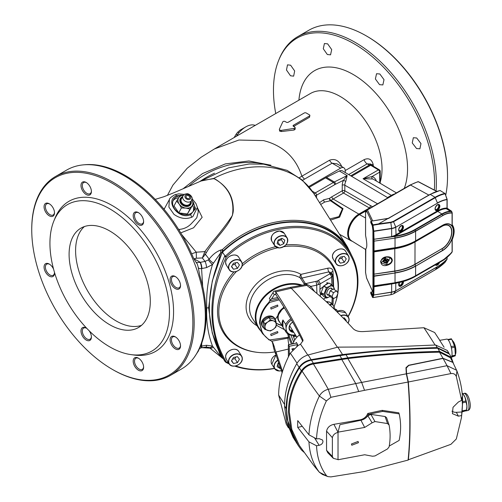 <?xml version="1.0" encoding="UTF-8"?>
<svg xmlns="http://www.w3.org/2000/svg" width="502" height="502" viewBox="0 0 502 502"><rect width="100%" height="100%" fill="white"/><g stroke="black" fill="none" stroke-linecap="round" stroke-linejoin="round"><path stroke-width="0.75" d="M445.694 195.322A114.845 66.308 -120 0 0 447.533 176.56L447.533 175.813A113.929 65.775 -120 0 0 366.975 36.282L366.322 35.906A114.845 66.308 -120 0 0 308.899 30.214L297.724 36.665A114.845 66.308 -120 0 0 279.288 58.866L278.767 60.14A113.929 65.775 60 0 1 354.023 43.756A113.929 65.775 60 0 1 434.356 190.063M416.679 137.981L413.341 137.73L412.255 142.945L416.56 148.554L419.898 148.799L420.971 143.591L416.679 137.981M379.845 73.989L376.544 73.719L375.383 78.971L379.55 84.662L382.857 84.926L384.011 79.674L379.845 73.989M290.633 65.21L287.502 64.846L286.479 70.016L290.514 75.783L293.639 76.153L294.661 70.97L290.633 65.21M327.637 43.85L324.417 43.53L323.288 48.763L327.342 54.517L330.554 54.837L331.69 49.591L327.637 43.85M447.533 176.56A114.845 66.308 -120 0 0 366.322 35.906L366.975 36.282M436.056 190.955A114.845 66.308 -120 0 0 355.146 42.356A114.845 66.308 -120 0 0 297.724 36.665M275.742 113.546A113.929 65.775 60 0 1 278.767 60.14M299.349 177.689L301.884 176.189C295.716 157.421 282.952 145.561 263.588 140.604L238.914 140.02L214.41 148.95L201.114 157.245L187.152 168.295L172.914 185.119L167.373 195.441M295.12 127.596L295.22 129.139L294.122 130.024L281.421 131.537L279.696 131.116L279.344 129.372A1.381 0.797 0 0 0 279.746 129.962L280.072 130.15A1.381 0.797 0 0 0 281.402 130.357L294.097 128.393A1.381 0.797 0 0 0 295.12 127.596A1.381 0.797 0 0 0 294.718 127.062L293.482 126.347A1.381 0.797 180 0 1 293.08 125.814A1.381 0.797 180 0 1 293.482 125.224L309.47 115.987A1.381 0.797 0 0 0 309.872 115.397A1.381 0.797 0 0 0 309.47 114.864L306.22 112.988A1.381 0.797 0 0 0 304.275 112.988L288.28 122.218A1.381 0.797 180 0 1 286.335 122.218L285.098 121.509A1.381 0.797 0 0 0 282.795 121.86L279.388 129.19A1.381 0.797 0 0 0 279.344 129.372M309.872 115.397L309.527 117.242L293.62 126.429M308.717 186.568L340.657 168.126A6.432 3.715 -60 0 1 343.87 167.806L336.967 163.821L332.129 163.2L304.476 179.164L301.884 176.189L329.538 160.226C334.715 158.368 338.718 160.32 341.555 166.087L341.743 166.576M345.2 170.573L364.126 159.642C368.65 157.691 371.643 159.222 373.111 164.236A59.261 34.218 60 0 1 373.388 166.256M255.211 125.4A20.67 11.935 120 0 0 245.804 126.868A20.67 11.935 120 0 0 236.392 136.262M372.22 164.92A4.593 2.108 171.4 0 1 373.111 164.236M350.741 175.807L369.303 165.089A5.516 3.181 -60 0 1 372.064 164.813A5.516 3.181 -60 0 1 372.999 166.024M372.064 164.813L370.645 163.997L367.175 163.859L369.303 165.089M343.87 167.806A6.432 3.715 -60 0 1 345.194 170.479L345.294 172.581M304.476 179.164L302.568 180.325M198.121 351.5L199.733 348.074A114.211 65.938 -120 0 0 199.733 275.391L198.165 267.083C198.284 268.275 199.419 268.777 201.578 268.601L206.56 267.597L212.484 264.567L220.773 252.675L222.11 252.424L223.308 250.768L222.273 249.707L220.874 249.977C216.412 251.627 212.503 254.677 209.146 259.139L205.418 254.313L206.24 252.788C215.107 237.377 234.378 221.784 233.273 208.807C233.11 195.523 226.578 185.401 213.689 178.442L201.101 181.009M223.308 250.768A86.018 66 -32.2 0 1 351.588 255.386M223.308 358.773L222.129 357.637A4.593 0.464 130.3 0 0 222.072 357.945L220.698 356.771A4.593 0.414 130.8 0 1 220.773 356.458L222.11 357.612L212.252 333.008L220.773 356.458L213.369 347.196A4.593 2.755 131.6 0 1 209.466 347.71L220.698 356.771M201.779 343.073L201.578 346.041L206.56 345.269L212.484 346.066L213.369 347.196M206.56 345.269A4.593 1.173 81.3 0 1 205.92 347.083L209.039 347.422A4.593 2.654 117.2 0 0 212.484 346.066C208.004 334.112 206.102 321.393 206.774 307.902L208.612 307.858L212.252 333.008M213.369 263.048A4.593 1.387 -141.1 0 1 209.146 259.139L208.361 259.885A4.593 0.728 -132.7 0 0 212.484 264.567C208.004 279.131 206.102 293.576 206.774 307.902L205.876 308.059M208.612 307.858L212.252 281.176L220.773 252.675A4.593 2.956 -100 0 1 220.874 249.977M212.252 281.176L222.11 252.424M222.129 252.393A4.593 2.937 -98.9 0 1 222.273 249.707A86.363 66.264 -32.2 0 1 347.39 246.808L352.278 256.698M112.95 369.729L112.304 369.359A113.929 65.775 -120 0 0 192.862 322.842A113.929 65.775 -120 0 0 112.304 183.312A113.929 65.775 -120 0 0 31.745 229.822A113.929 65.775 -120 0 0 112.304 369.359L112.95 369.729A114.845 66.308 -120 0 0 170.373 375.421L181.548 368.97A114.845 66.308 -120 0 0 194.393 357.085L198.19 351.3M200.417 346.556L201.578 346.041A4.593 1.111 80.2 0 1 201.013 347.836L205.92 347.083M198.165 267.083L197.405 264.265L193.722 258.612A114.211 65.938 -120 0 0 125.362 175.543A114.211 65.938 -120 0 0 84.876 164.731L83.414 164.863A114.845 66.308 -120 0 0 66.703 170.046L55.527 176.497A114.845 66.308 -120 0 0 31.745 229.075L31.745 229.822M194.393 357.085A114.845 66.308 -120 0 0 194.487 263.305A114.845 66.308 -120 0 0 124.126 175.738A114.845 66.308 -120 0 0 83.414 164.863M198.271 351.13L198.165 351.494M170.373 375.421A114.845 66.308 -120 0 0 187.98 283.392A114.845 66.308 -120 0 0 112.95 182.188A114.845 66.308 -120 0 0 55.527 176.497M138.753 212.823A6.432 3.715 -120 0 0 135.86 212.679A6.432 3.715 -120 0 0 134.869 217.83A6.432 3.715 -120 0 0 139.073 223.503A6.432 3.715 -120 0 0 142.286 223.817A6.432 3.715 -120 0 0 143.61 221.238M138.408 212.616A7.373 4.254 -120 0 0 133.193 215.622A7.373 4.254 -120 0 0 138.408 224.651A7.373 4.254 -120 0 0 143.622 221.646A7.373 4.254 -120 0 0 138.408 212.616L138.408 212.616M86.539 328.226A6.432 3.715 -120 0 0 83.646 328.082A6.432 3.715 -120 0 0 82.661 333.234A6.432 3.715 -120 0 0 86.865 338.9A6.432 3.715 -120 0 0 90.078 339.22A6.432 3.715 -120 0 0 91.402 336.641M86.934 328.503A7.373 4.254 -120 0 0 86.2 328.013L86.2 328.013A7.373 4.254 -120 0 0 80.985 331.025A7.373 4.254 -120 0 0 86.2 340.055A7.373 4.254 -120 0 0 91.408 337.043A7.373 4.254 -120 0 0 89.143 330.768M49.623 264.284A6.432 3.715 -120 0 0 46.73 264.14A6.432 3.715 -120 0 0 45.745 269.292A6.432 3.715 -120 0 0 49.943 274.958A6.432 3.715 -120 0 0 53.162 275.278A6.432 3.715 -120 0 0 54.48 272.699M53.582 269.179A7.373 4.254 -120 0 0 49.278 264.071L49.278 264.071A7.373 4.254 -120 0 0 44.063 267.083A7.373 4.254 -120 0 0 49.278 276.113A7.373 4.254 -120 0 0 54.492 273.101A7.373 4.254 -120 0 0 54.442 272.222M49.623 203.994A6.432 3.715 -120 0 0 46.73 203.85A6.432 3.715 -120 0 0 45.745 209.001A6.432 3.715 -120 0 0 49.943 214.674A6.432 3.715 -120 0 0 53.162 214.988A6.432 3.715 -120 0 0 54.48 212.409M49.278 203.787A7.373 4.254 -120 0 0 44.063 206.793A7.373 4.254 -120 0 0 49.278 215.822A7.373 4.254 -120 0 0 54.492 212.817A7.373 4.254 -120 0 0 49.278 203.787L49.278 203.787M86.539 182.684A6.432 3.715 -120 0 0 83.646 182.533A6.432 3.715 -120 0 0 82.661 187.692A6.432 3.715 -120 0 0 86.865 193.358A6.432 3.715 -120 0 0 90.078 193.678A6.432 3.715 -120 0 0 91.402 191.099M86.2 182.471A7.373 4.254 -120 0 0 80.985 185.483A7.373 4.254 -120 0 0 86.2 194.512A7.373 4.254 -120 0 0 91.408 191.5A7.373 4.254 -120 0 0 86.2 182.471L86.2 182.471M202.689 286.554L201.578 268.601A4.593 1.086 -100.3 0 0 200.129 262.364L196.163 262.659M53.519 275.071A114.845 66.308 -120 0 0 53.777 275.736M175.323 348.884A7.373 4.254 -120 0 0 180.538 345.872A7.373 4.254 -120 0 0 175.323 336.842L175.323 336.842A7.373 4.254 -120 0 0 170.109 339.854A7.373 4.254 -120 0 0 175.323 348.884M175.323 288.6A7.373 4.254 -120 0 0 180.538 285.588A7.373 4.254 -120 0 0 175.323 276.558L175.323 276.558A7.373 4.254 -120 0 0 170.109 279.564A7.373 4.254 -120 0 0 175.323 288.6M138.408 370.2A7.373 4.254 -120 0 0 143.622 367.188A7.373 4.254 -120 0 0 138.408 358.158L138.408 358.158A7.373 4.254 -120 0 0 133.193 361.17A7.373 4.254 -120 0 0 138.408 370.2M131.028 354.619L134.166 355.046A86.651 50.024 -120 0 0 172.556 298.288A86.651 50.024 -120 0 0 112.304 205.588A86.651 50.024 -120 0 0 55.063 218.044L53.871 220.974A84.524 48.801 -120 0 0 109.706 346.851A84.524 48.801 -120 0 0 131.028 354.619A84.524 48.801 -120 0 0 168.484 299.248A84.524 48.801 -120 0 0 109.706 208.819A84.524 48.801 -120 0 0 53.871 220.974M175.669 337.055A6.432 3.715 -120 0 0 172.776 336.911A6.432 3.715 -120 0 0 171.791 342.063A6.432 3.715 -120 0 0 175.989 347.729A6.432 3.715 -120 0 0 179.208 348.049A6.432 3.715 -120 0 0 180.525 345.47M175.669 276.771A6.432 3.715 -120 0 0 172.776 276.621A6.432 3.715 -120 0 0 171.791 281.779A6.432 3.715 -120 0 0 175.989 287.445A6.432 3.715 -120 0 0 179.208 287.765A6.432 3.715 -120 0 0 180.525 285.18M138.753 358.372A6.432 3.715 -120 0 0 135.86 358.227A6.432 3.715 -120 0 0 134.869 363.379A6.432 3.715 -120 0 0 139.073 369.045A6.432 3.715 -120 0 0 142.286 369.365A6.432 3.715 -120 0 0 143.61 366.786M201.942 345.978A4.593 1.173 81.3 0 1 201.296 347.792M163.74 208.901L164.637 208.292M197.487 207.853L202.162 217.297L193.577 227.795L180.733 232.878M155.218 199.388L163.959 196.696L173.039 193.088L202.231 180.513L213.526 178.681L215.182 179.088C228.987 187.679 234.723 199.821 232.382 215.509C226.797 223.974 219.989 232.878 211.957 242.228L204.835 251.596L196.269 252.205L181.812 234.698M206.24 252.788A1.839 0.395 35.7 0 0 204.835 251.596L202.337 257.965L205.029 261.41L200.129 262.364M199.884 181.542L228.316 167.913L249.187 163.991L263.632 164.16L287.056 170.341L302.122 179.936L313.637 193.27A86.363 66.264 -32.2 0 0 213.689 178.442A1.839 0.929 -84.9 0 1 213.526 178.681M208.361 259.885L205.029 261.41A4.593 1.029 -101.4 0 1 206.56 267.597M204.044 253.886L205.418 254.313L202.337 257.965L196.389 258.216L196.269 252.205L191.638 253.78M201.942 268.532A4.593 1.029 -101.4 0 0 200.411 262.339L193.923 258.819L196.389 258.216M179.346 230.606A3.677 0.684 90.8 0 0 179.277 229.408C184.058 228.987 188.099 227.048 191.394 223.591L196.771 217.799L198.271 211.844L197.405 207.408L192.843 216.657L191.494 217.341C185.64 219.462 179.804 218.47 173.981 214.367L168.892 207.094L169.4 199.507L164.079 209.309M183.236 195.234L176.629 195.78C163.966 200.342 178.762 220.497 190.559 214.674L195.592 208.644L192.253 200.405M178.574 229.364L179.277 229.408M193.659 203.505A11.483 8.81 -152.2 0 1 193.728 210.589A11.483 8.81 -152.2 0 1 190.929 213.45A11.483 8.81 -152.2 0 1 177.3 211.643A11.483 8.81 -152.2 0 1 173.41 199.884A11.483 8.81 -152.2 0 1 176.208 197.022A11.483 8.81 -152.2 0 1 179.986 195.843M193.182 211.461A11.483 8.81 27.8 0 0 192.699 205.331M178.737 197.7A11.483 8.81 27.8 0 0 175.248 198.848A11.483 8.81 27.8 0 0 172.995 200.831M109.706 324.719A57.423 33.151 -120 0 0 138.414 327.568A57.423 33.151 -120 0 0 147.218 281.553A57.423 33.151 -120 0 0 109.706 230.951A57.423 33.151 -120 0 0 80.991 228.103A57.423 33.151 -120 0 0 72.188 274.117A57.423 33.151 -120 0 0 109.706 324.719M84.424 226.546A57.423 33.151 -120 0 0 79.63 273.339A57.423 33.151 -120 0 0 116.2 320.973A57.423 33.151 -120 0 0 141.476 325.371M245.66 126.95L240.107 130.156L237.779 132.151L238.933 132.817M237.339 134.869L236.147 134.178L234.139 137.579M236.147 134.178A18.373 10.611 -60 0 1 237.779 132.151M372.528 206.698L370.721 205.694L369.422 207.991L358.842 214.097A15.819 9.136 120 0 0 347.66 233.474A15.819 9.136 120 0 0 350.986 240.74A15.819 9.136 120 0 0 352.304 241.267M394.409 194.067A15.819 9.136 120 0 0 391.328 195.347L387.5 197.556M387.927 197.807L342.358 170.849A6.62 3.821 120 0 0 339.352 170.987L326.513 177.375A19.02 10.981 120 0 0 325.585 177.871L309.307 187.271M379.7 182.998L379.7 172.142A1.839 1.06 180 0 0 380.234 171.395A1.839 1.839 0 0 0 379.343 169.814A1.839 1.06 120.9 0 0 378.408 169.896L370.671 165.271L351.576 176.296M370.671 165.271L371.599 165.189L379.343 169.814M372.54 178.957L363.078 178.75L372.038 176.566A1.839 1.487 -73.5 0 0 372.54 178.957A16.139 9.318 120 0 1 373.77 179.49L396.429 192.9M319.548 202.651L323.752 199.752L329.563 198.359A1.839 1.318 -103.2 0 0 330.441 200.731L324.687 202.068L320.69 204.458M369.422 207.991L343.525 193.038L333.171 199.018A16.139 9.318 120 0 0 331.088 200.442L343.042 208.631L339.641 217.146L330.554 220.102M329.82 218.935L338.9 216.651L342.389 208.895L330.441 200.731A1.839 1.104 -55.6 0 0 331.088 200.442A1.839 0.847 51.6 0 1 329.563 198.359A17.972 10.379 -60 0 1 331.885 196.771L342.238 190.798L342.238 185.219A8.327 4.807 -60 0 1 343.5 180.287L347.158 175.581L345.809 181.366L343.5 180.287L335.518 184.253A17.087 9.864 120 0 0 334.683 184.705L316.555 195.171L316.555 197.895M312.269 191.199L315.262 192.925A1.839 1.042 120 0 0 314.208 194.174M345.809 181.366A6.488 3.746 120 0 0 344.824 185.207L344.824 190.791A1.839 1.06 0 0 0 342.238 190.798A1.839 1.06 60 0 0 343.525 193.038A1.839 1.042 120 0 0 344.824 190.791L370.721 205.738M365.814 249.469L365.582 272.611L366.56 277.92A0.916 0.715 155.8 0 0 366.755 278.353M371.499 221.112L366.56 210.827L366.033 212.139L365.582 211.9L365.582 235.507C367.2 243.508 367.2 248.007 365.582 249.011M365.582 235.507L365.582 234.804M366.033 212.139A0.916 0.847 -158 0 1 366.065 211.656L366.598 210.344A0.916 0.847 -158 0 1 366.887 209.987A0.916 0.533 60 0 1 366.987 209.899A0.916 0.916 0 0 0 366.598 210.344A0.916 0.847 -158 0 0 366.56 210.827A0.916 0.734 -25.6 0 1 367.433 209.93L372.704 220.911M436.633 191.381L418.31 181.755A0.916 0.653 -104.8 0 0 417.921 181.699L410.084 185.012A0.916 0.533 -120 0 0 409.983 185.106L367.119 209.855M365.582 272.335A0.916 0.533 180 0 0 365.55 272.473A0.916 0.533 180 0 0 365.582 272.611A0.916 0.709 156.1 0 0 365.625 272.85L365.625 272.85A0.916 0.709 156.1 0 0 365.726 272.994M365.55 249.061L365.55 272.473A0.916 0.916 0 0 0 365.625 272.85L366.542 277.913L372.93 292.101M365.82 211.336A0.916 0.533 60 0 1 366.008 210.965A0.916 0.916 0 0 0 365.55 211.762A0.916 0.533 180 0 0 365.582 211.9A0.916 0.74 -26 0 1 366.322 211.028M418.756 181.988A0.916 0.527 117.7 0 0 418.586 181.774A0.916 0.527 117.7 0 0 418.31 181.755A42.005 24.253 120 0 0 410.529 185.05L367.433 209.93A0.916 0.533 60 0 0 366.987 209.899L410.084 185.012A0.916 0.533 -120 0 1 410.529 185.05L428.852 195.077M386.069 263.173C382.254 262.27 382.254 260.77 386.069 258.674L389.144 260.45L386.069 263.173L385.95 262.546L388.699 260.381L387.895 259.139L386.063 258.781M386.327 256.949L381.194 262.866L386.327 264.824C389.684 264.134 391.541 262.584 391.893 260.161L390.261 257.589L386.446 256.829C389.998 256.553 391.962 257.683 392.338 260.231C391.962 262.891 389.998 264.629 386.446 265.451C379.054 267.171 379.06 257.382 386.446 256.829M442.042 260.99L442.607 260.287L415.581 275.893L415.625 266.148A45.939 26.524 180 0 1 395.03 273.013L395.03 282.595A45.939 26.524 0 0 0 415.625 275.73L442.651 260.124A27.227 15.719 120 0 0 452.076 251.841L452.082 251.471M452.189 251.734A0.458 0.358 -150 0 1 452.107 251.935A27.459 15.851 -60 0 1 442.607 260.287L442.651 260.124M452.17 212.773L452.076 213.068A0.458 0.364 -86 0 0 452.107 212.829L451.674 211.562A28.545 16.484 120 0 0 442.162 214.304L442.607 215.446A27.459 15.851 -60 0 1 452.107 212.829L451.674 211.562M384.927 260.858L385.994 259.91M384.927 260.827L386.672 260.023L386.973 260.507L385.229 261.31L384.927 260.827M401.951 225.705A2.912 1.682 -60 0 1 402.108 228.084A2.912 1.682 -60 0 1 400.276 230.431A2.912 1.682 -60 0 1 399.077 230.675M438.328 204.697A2.912 1.682 -60 0 1 438.491 207.075A2.912 1.682 -60 0 1 436.658 209.428A2.912 1.682 -60 0 1 435.46 209.673M402.334 281.773A2.912 1.682 -60 0 1 400.276 285.192A2.912 1.682 -60 0 1 399.077 285.443M437.173 263.82A2.912 1.682 -60 0 1 436.658 264.19A2.912 1.682 -60 0 1 436.15 264.41M450.3 211.204L446.209 208.688A28.928 16.704 120 0 0 437.769 211.455L441.892 213.959A28.777 16.616 -60 0 1 450.3 211.204L446.209 208.688A28.928 16.704 120 0 1 447.182 208.669A0.458 0.358 -88.8 0 1 447.012 208.066L447.182 208.669M450.363 211.198A28.777 16.616 -60 0 1 451.48 211.191L452.183 212.729A0.458 0.458 0 0 1 452.208 212.879L452.208 224.833M447.401 208.637A0.458 0.433 -118.2 0 1 447.125 208.135L447.025 208.525L451.7 211.304M394.93 283.385L373.821 286.824L373.262 286.435L373.839 286.673L394.829 283.366C402.635 282.086 409.406 279.802 415.135 276.52L442.162 260.921A28.545 16.484 120 0 0 451.674 252.682L452.107 251.935L452.076 239.805A16.083 9.287 120 0 0 452.076 225.103L452.076 213.068A27.227 15.719 120 0 0 442.651 215.659L415.625 231.265A45.939 26.524 180 0 1 395.03 238.13L395.03 247.706A45.939 26.524 0 0 0 415.625 240.847L415.581 231.052L442.651 215.659M440.367 190.672L445.054 193.565L447.025 199.388L445.048 193.559L440.154 190.534A44.546 25.721 120 0 0 430.314 194.399L435.077 197.292A44.371 25.621 -60 0 1 444.791 193.465M429.982 194.581L378.546 223.892L390.776 222.21L393.386 221.363L435.077 197.292L435.353 197.637L393.656 221.708L390.87 222.612L378.633 224.312L378.533 223.905L372.923 224.852L373.036 225.266L372.49 225.298L370.758 221.696A0.458 0.37 -25.6 0 1 371.198 221.25L372.923 224.852A0.458 0.37 154.4 0 0 372.49 225.298L373.262 231.171L391.629 228.379L390.776 222.21M371.091 221.275L371.129 221.175A0.458 0.458 0 0 0 370.746 221.627L372.308 225.787L372.948 230.65L372.948 293.814L372.308 295.929L370.758 292.591L372.49 297.19A0.458 0.408 16.8 0 0 373.036 297.535L390.87 294.73L393.656 293.789L395.72 290.859A9.124 5.271 180 0 1 391.629 292.227L373.808 294.981L372.948 297.535M445.048 262.289L447.025 259.245L447.012 257.444M394.792 235.451L395.055 236.034L391.667 236.881L373.262 239.372L391.642 236.611L394.509 235.576L437.455 210.896L437.769 211.455L395.055 236.034C402.66 234.917 409.262 232.759 414.865 229.558L441.892 213.959L442.162 214.304L415.135 229.903C409.4 233.185 402.629 235.382 394.829 236.486L395.018 237.91A45.877 26.487 0 0 0 415.581 231.052L414.865 229.558M437.455 210.896A29.386 16.968 -60 0 1 447.012 208.066L447.012 199.62A0.458 0.339 -98.5 0 0 447.025 199.388A39.1 22.571 -60 0 0 437.411 202.946L435.077 197.292M388.692 218.263L430.082 194.368L439.959 190.496A0.458 0.458 0 0 1 440.292 190.559L440.154 190.534A0.458 0.333 78.8 0 0 439.783 190.616M452.082 224.62L452.076 225.103L452.082 224.62M447.125 259.026A0.458 0.364 -147.5 0 1 447.025 259.245A39.1 22.571 -60 0 1 437.411 266.788L395.72 290.859L437.455 266.625A38.867 22.439 120 0 0 447.012 259.126L447.15 257.325M388.73 218.257L371.129 221.175L387.927 218.477M389.05 218.226L388.567 218.477L389.05 218.226M372.948 293.814L373.068 293.475M373.94 241.286L373.494 241.186L373.262 239.372L373.262 231.171L373.821 231.359L374.046 241.155L395.03 238.13L374.046 241.155M372.308 295.929L372.497 295.427L372.308 295.929M372.785 291.9L370.809 292.126L371.204 292.145L372.534 295.007M370.758 292.591L370.809 292.126L370.758 292.591M442.651 225.241L442.049 226.201L415.016 241.807L415.625 240.847L442.651 225.241A15.493 8.948 -60 0 1 453.607 231.566A15.493 8.948 -60 0 1 442.651 250.542L415.625 266.148L442.607 250.335A15.267 8.816 120 0 0 453.406 231.635A15.267 8.816 120 0 0 442.607 225.404L415.581 241.004A45.877 26.487 180 0 1 395.018 247.862L394.792 248.697L373.821 251.941L373.262 251.552L373.839 251.791L394.81 248.546A45.08 26.029 0 0 0 415.016 241.807L414.972 264.272L442.005 248.672A13.661 7.888 120 0 0 451.662 231.943A13.661 7.888 120 0 0 442.005 226.364L414.972 241.97A45.017 25.991 180 0 1 394.792 248.697L394.792 270.998A45.017 25.991 0 0 0 414.972 264.272L415.016 264.485A45.08 26.029 180 0 1 394.81 271.224L373.262 274.261L394.792 270.998L395.018 272.793A45.877 26.487 0 0 0 415.581 265.934L415.016 264.485L442.005 248.672M374.059 241.374L374.059 250.95L395.03 247.706L374.046 251.107A0.458 0.408 -163.2 0 1 373.494 250.768L373.494 241.186M370.746 292.428L370.758 293.344A0.458 0.358 155.8 0 0 370.859 293.563M373.494 276.069L395.03 273.013L374.059 276.257L374.059 285.839L395.018 282.745L374.046 285.989L373.494 285.651L373.494 250.768L374.059 250.95L374.059 276.257L373.494 276.069M374.046 285.989L373.821 294.831L373.262 294.643L372.49 297.19A0.458 0.358 155.8 0 0 372.735 297.485M373.494 285.651L373.262 294.643A0.458 0.408 16.8 0 0 373.808 294.981L391.642 292.07A9.187 5.302 0 0 0 395.764 290.696L395.764 283.247M385.492 285.017L394.377 283.454M386.446 265.451L386.327 264.824L390.198 257.551M386.069 258.674L383.509 261.611L385.95 262.546L387.826 259.101M321.374 294.329A6.664 3.847 -60 0 1 320.91 294.241M322.384 294.912L321.374 294.592L320.27 293.312L320.339 296.425M332.65 275.642L331.584 277.267L320.05 283.919L319.874 291.474L320.27 293.312M260.902 331.006A32.159 24.673 -32.2 0 1 258.298 327.731A32.159 24.673 -32.2 0 1 285.5 284.327A32.159 24.673 -32.2 0 1 302.185 285.186M277.662 247.768A63.484 48.707 147.8 0 0 242.033 266.041M236.442 271.475A63.484 48.707 147.8 0 0 257.576 352.366A63.484 48.707 147.8 0 0 274.845 351.927M318.494 284.64A2.755 1.211 -110.2 0 0 317.013 281.133L318.105 280.624A2.755 1.594 60 0 1 320.05 283.919L316.699 285.155L310.845 286.385A2.755 1.682 -44.8 0 0 309.803 287.702M318.105 280.624L329.632 273.966A2.755 1.594 60 0 1 331.584 277.267L331.954 284.854M257.576 352.366L256.811 352.278A64.312 49.347 -32.2 0 1 233.945 271.921M242.278 263.77A64.312 49.347 -32.2 0 1 275.542 246.683M229.226 363.969A85.447 65.561 -32.2 0 1 225.649 362.224L222.511 357.675A156.191 119.84 -32.2 0 1 222.511 252.192L224.865 255.725L225.649 255.926L226.145 257.237A84.524 64.852 -32.2 0 1 277.976 229.627A84.524 64.852 -32.2 0 1 347.986 316.536M225.649 255.926A85.447 65.561 -32.2 0 1 277.662 228.379A85.447 65.561 -32.2 0 1 349.944 252.575A85.447 65.561 -32.2 0 1 348.131 316.768M222.511 252.192L222.568 252.079A85.447 65.561 -32.2 0 1 274.989 224.143A85.447 65.561 -32.2 0 1 347.271 248.339L349.944 252.575M274.55 368.512A85.447 65.561 -32.2 0 1 234.704 366.115M274.437 368.336A84.524 64.852 -32.2 0 1 235.664 365.945M228.692 363.128A84.524 64.852 -32.2 0 1 226.145 361.835L225.649 362.224M226.145 257.237L226.107 257.306C208.299 295.985 208.299 330.812 226.107 361.779L226.145 361.835M285.889 244.92A64.312 49.347 -32.2 0 1 337.896 292.867M337.771 293.714A64.312 49.347 -32.2 0 1 335.493 302.675L335.242 303.403A63.484 48.707 147.8 0 0 337.52 294.348M334.081 306.496A63.484 48.707 147.8 0 0 335.242 303.403M337.758 292.672A63.484 48.707 147.8 0 0 283.737 246.689M332.569 276.207A2.755 2.196 -159 0 0 329.883 273.709L329.845 273.414A2.755 2.115 -32.2 0 1 332.18 274.192L332.657 275.692L333.177 286.341M320.176 289.165L327.806 282.921L328.339 283.341M323.426 299.136L325.861 297.73M328.39 302.066L326.168 301.595M332.18 274.192L331.176 272.599L328.879 271.877A2.755 0.835 77 0 1 327.856 268.187C330.881 267.729 332.594 268.796 332.995 271.375L333.654 287.018M329.845 273.414L328.879 271.877L301.934 278.052A2.755 0.822 77.3 0 1 300.93 274.374L327.856 268.187M258.298 327.731L252.55 318.613A32.159 24.673 -32.2 0 1 279.752 275.209A32.159 24.673 -32.2 0 1 300.183 277.826A2.755 2.115 -32.2 0 0 301.934 278.052L305.461 283.649L310.845 286.385L314.71 291.662M333.259 298.495L332.995 304.645A2.755 1.588 2.5 0 0 332.87 304.676L333.177 298.452M332.995 271.375A2.755 1.594 -2.6 0 0 331.276 272.762M304.764 284.741L300.183 277.826A2.755 1.644 120.4 0 1 300.93 274.374A34.82 26.713 -32.2 0 0 278.811 271.544A34.82 26.713 -32.2 0 0 248.226 296.293A34.82 26.713 -32.2 0 0 257.068 325.779M226.107 361.779A2.755 1.801 149.8 0 1 224.689 361.12C207.615 330.027 207.615 295.025 224.689 256.12L224.865 255.725M226.107 257.306A2.755 1.104 -155.4 0 1 224.689 256.12M327.806 301.94A6.664 3.847 120 0 0 327.517 301.595M327.404 282.739A6.664 3.847 -60 0 1 327.806 283.184M292.434 330.165A8.314 6.382 -32.2 0 1 290.212 330.078M293.827 332.38A6.934 5.321 -32.2 0 1 289.052 327.925A6.934 5.321 -32.2 0 1 292.66 322.102M293.413 331.722A6.476 4.97 -32.2 0 1 289.936 329.764A6.476 4.97 -32.2 0 1 289.328 327.586A6.476 4.97 -32.2 0 1 292.691 322.152M282.933 319.969A11.025 8.459 147.8 0 0 282.068 323.752A11.025 8.459 147.8 0 0 282.933 327.166L285.763 331.653L286.077 328.553L285.763 324.455L282.933 319.969L282.933 327.166M285.763 324.455A11.025 8.459 -32.2 0 1 290.84 318.845M295.383 334.847A10.109 7.756 -32.2 0 1 286.077 328.553A10.109 7.756 -32.2 0 1 291.474 319.975M295.483 335.01A11.025 8.459 -32.2 0 1 285.933 331.941A11.025 8.459 -32.2 0 1 285.763 331.653M333.974 308.197A6.25 3.608 120 0 0 329.958 305.084M334.131 308.284L334.319 307.237A7.348 4.242 120 0 0 334.319 307.017L331.803 303.44A7.348 4.242 120 0 0 331.634 303.421L329.494 305.09M331.803 303.44L329.005 301.821A7.348 4.242 120 0 0 328.835 301.809L331.634 303.421M328.835 301.809L327.348 302.668M332.995 307.958L336.522 309.671L335.43 310.305M337.733 312.564L338.028 311.805L336.522 309.671M345.953 320.935L346.261 320.414L344.265 317.835L343.186 318.061M328.659 295.189A3.934 2.272 -60 0 1 326.789 293.237A3.934 2.272 -60 0 1 329.569 288.418L329.569 288.418A3.934 2.272 -60 0 1 332.198 289.064M333.974 289.441A6.25 3.608 120 0 0 329.569 286.529A6.25 3.608 120 0 0 325.152 294.185A6.25 3.608 120 0 0 329.569 296.732A6.25 3.608 120 0 0 330.04 296.437M334.131 289.528L334.319 288.481A7.348 4.242 120 0 0 334.319 288.261L331.803 284.684L329.005 283.065A7.348 4.242 120 0 0 328.835 283.053L323.803 285.958A7.348 4.242 120 0 0 323.639 286.165L321.123 292.647A7.348 4.242 120 0 0 321.123 292.867L323.922 294.479L326.438 298.062A7.348 4.242 120 0 0 326.601 298.075L330.071 296.481M331.803 284.684A7.348 4.242 120 0 0 331.634 284.665L329.494 286.335L326.601 287.571L323.803 285.958M328.835 283.053L331.634 284.665M323.639 286.165L326.438 287.778L323.922 294.26L321.123 292.647M321.123 292.867L323.639 296.444L326.438 298.062M333.523 298.646L330.278 296.77L328.772 294.636L330.278 290.771L333.278 289.039L336.522 290.915L333.523 292.647L332.023 296.513L333.523 298.646L336.522 296.914L338.028 293.049L336.522 290.915M328.772 294.636L332.023 296.513M330.278 290.771L333.523 292.647M278.679 362.82L278.089 363.097L277.129 366.661L280.003 368.462L280.53 368.217M277.75 364.352L279.005 363.774M277.65 364.728L280.003 368.462M283.831 243.665L284.791 240.1L281.917 238.299L278.089 240.063L277.129 243.633L280.003 245.428L283.831 243.665L281.321 239.674L281.653 238.419M277.75 241.324L281.321 239.674M277.65 241.694L280.003 245.428M237.446 356.646L233.461 357.48L231.466 360.9L233.461 363.486L237.446 362.645L239.441 359.225L237.446 356.646M232.47 359.175L234.93 358.66L235.921 356.966M234.93 358.66L237.446 362.645M231.642 360.599L233.461 363.486M340.274 263.161L344.265 262.32L346.261 258.9L344.265 256.321L340.274 257.156L338.285 260.576L340.274 263.161L338.461 260.274M339.289 258.85L341.749 258.335L344.265 262.32M341.749 258.335L342.74 256.641M233.461 269.241L237.446 268.401L239.441 264.981L237.446 262.402L233.461 263.236L231.466 266.656L233.461 269.241L231.642 266.355M232.47 264.93L234.93 264.416L237.446 268.401M234.93 264.416L235.921 262.722M269.166 339.998L269.693 339.961L269.166 339.998L262.552 333.617L259.572 322.955C259.729 315.438 262.929 308.448 269.166 301.991L269.693 302.373C263.494 308.755 260.312 315.67 260.155 323.112C260.312 330.498 263.494 336.114 269.693 339.961L288.305 337.262L288.305 336.02M300.905 285.412A31.695 24.322 147.8 0 0 270.948 291.455A31.695 24.322 147.8 0 0 255.888 317.113A31.695 24.322 147.8 0 0 258.856 327.762L262.552 333.617L269.147 340.011M275.931 294.812A9.193 2.566 -101.9 0 0 274.864 294.341A9.193 2.566 -101.9 0 0 274.28 294.756L271.657 298.721L269.499 300.861L269.166 301.991M337.382 347.24A643.144 179.603 -101.9 0 0 291.254 288.248A12.864 3.589 -101.9 0 0 289.648 287.489A12.864 3.589 -101.9 0 0 289.61 287.495L274.142 291.191A12.425 3.47 78.1 0 1 275.749 291.913C284.647 304.996 293.651 320.803 302.762 339.346L303.057 340.576L300.503 344.19L298.037 345.596L290.325 353.17C282.701 367.357 278.805 381.319 278.629 395.061L286.215 424.096L288.418 427.823M270.346 300.096L269.348 298.514L272.969 292.672A12.425 3.47 78.1 0 1 274.142 291.191M289.648 287.489L305.291 284.647A12.425 3.47 78.1 0 1 306.829 285.381A918.773 808.691 135.5 0 0 291.254 288.248A918.773 808.691 135.5 0 0 275.749 291.913L275.937 294.9C284.76 307.676 293.701 323.156 302.762 341.347L302.762 339.346M278.554 298.759L269.499 300.861M282.532 371.411L276.006 351.984A9.193 2.566 78.1 0 1 274.28 346.65L272.774 342.54L271.657 341.209L269.499 339.873M435.065 345.018A636.385 177.714 -101.9 0 0 423.914 327.724L363.599 331.565C358.974 331.828 355.523 330.881 353.239 328.735C337.582 311.573 322.115 297.121 306.829 285.381M423.914 327.724L434.65 332.506L439.934 340.544M444.101 347.227L439.683 340.343L446.793 339.114A9.645 2.692 78.1 0 1 450.238 343.889A9.645 2.692 78.1 0 1 452.051 353.797A9.645 2.692 78.1 0 1 451.361 357.524M278.629 395.061L284.552 404.455M295.377 441.038L293.03 437.236L286.686 422.464L284.534 405.967L286.184 408.59C286.291 394.384 290.602 380.642 299.104 367.37C301.909 363.279 305.925 360.706 311.152 359.67A913.878 727.059 158.2 0 1 342.552 354.569C374.228 350.81 405.785 348.482 437.217 347.572L448.964 353.245M342.552 354.569A644.06 179.86 78.1 0 0 337.802 347.139L308.128 354.952C303.164 356.458 299.368 359.369 296.738 363.693C288.681 377.805 284.609 391.899 284.534 405.967M295.007 440.43L288.443 425.269L286.184 408.59M337.802 347.139L392.809 346.819L435.636 344.999L447.257 350.452L448.863 353.069M270.685 334.225L271.111 335.612L277.901 332.744L277.606 331.565L270.685 334.225M277.901 306.226L271.111 309.094L270.685 307.701L277.606 305.04L277.901 306.226M276.175 324.21L276.96 325.553L284.552 329.758M283.787 306.923L275.272 319.397M293.224 336.076L295.722 335.386M269.693 302.373L279.269 299.845M291.442 344.146A39.915 11.151 78.1 0 1 287.784 334.445L287.784 333.868M288.92 344.673A8.666 2.422 78.1 0 1 288.016 338.141L288.016 337.306M288.763 334.439A36.797 10.278 -101.9 0 0 292.54 343.914M294.749 339.973A36.797 10.278 78.1 0 1 292.955 335.317M272.166 341.718L272.969 344.56A12.425 3.47 -101.9 0 0 275.749 354.142L282.118 372.766M275.937 351.996L275.749 354.142M293.695 341.975A36.633 10.228 78.1 0 1 291.009 335.16M439.608 351.425C409.174 352.002 378.602 354.136 347.886 357.813L313.367 363.228C308.159 364.251 304.156 366.805 301.344 370.884C292.829 384.149 288.524 397.885 288.418 412.098L290.934 429.693L298.389 445.745L295.948 441.961L287.395 419.76L286.491 409.092L287.395 398.174C289.133 387.707 293.143 377.604 299.412 367.859C302.217 363.768 306.233 361.208 311.466 360.166L345.985 354.719C376.701 351.005 407.285 348.846 437.731 348.237L439.608 351.425L451.279 357.368L453.557 363.806M451.279 357.368L449.516 354.123L437.731 348.237M298.389 445.745L301.344 449.867L303.867 452.176M299.311 445.475L291.85 429.53L289.321 411.979C289.384 398.036 293.651 384.432 302.129 371.166C304.752 367.338 308.517 364.941 313.417 363.969L347.873 358.566C378.546 354.889 409.086 352.768 439.488 352.184A551.265 194.28 84.5 0 1 442.952 358.252L452.779 362.256L450.445 357.763L439.488 352.184M341.724 359.388L355.73 383.566L328.289 389.282C324.317 390.305 321.349 392.558 319.391 396.04C313.066 409.224 309.596 422.144 308.962 434.807L297.755 420.626A93.918 72.062 147.8 0 0 297.667 424.058A93.918 72.062 147.8 0 0 297.755 427.447L308.962 441.867C309.577 453.921 313.047 464.055 319.391 472.269A551.265 352.404 141.8 0 1 313.286 464.852L299.205 445.312M327.931 476.605L322.485 474.49L319.391 472.269L327.931 476.605L330.918 476.9L364.527 471.503L408.082 460.077C410.379 437.713 410.379 411.696 408.082 382.041L364.527 390.318L361.647 382.38L347.873 358.566M360.417 420.356L360.141 419.835L333.899 424.328C329.833 425.232 327.386 427.497 326.557 431.13L326.557 450.319L327.806 452.76L333.353 458.357L338.015 459.575L338.041 432.291M360.141 419.835C363.831 418.982 366.385 416.855 367.803 413.453L382.179 410.36L398.808 412.826L399.165 413.861A91.879 70.493 -32.2 0 1 400.627 426.819A91.879 70.493 147.8 0 1 399.165 440.398L389.245 446.052M326.382 475.482C320.401 467.506 317.12 457.604 316.53 445.77L319.147 445.305C321.475 444.728 322.748 443.435 322.974 441.44L322.554 440.016L319.147 438.641L316.53 438.917C317.12 426.524 320.401 413.855 326.382 400.91L330.918 397.302L364.527 390.318M316.53 445.77L308.962 441.867M326.557 431.13L332.38 437.694L332.38 456.456L333.353 458.357M332.38 437.694C333.014 434.901 334.89 433.144 338.015 432.41M364.992 418.511A9.187 7.047 147.8 0 0 368.424 414.382L382.668 411.389L399.165 413.861M297.755 427.447L302.116 426.367M358.692 391.485L355.73 383.566L406.306 373.833L408.082 382.041M406.306 373.833L405.967 367.696L408.628 365.255L442.952 358.252M316.53 438.917L308.962 434.807M326.382 400.91L319.391 396.04A551.265 196.489 -149.4 0 1 302.129 371.166M330.918 397.302L328.289 389.282A551.265 137.115 -104.3 0 0 313.417 363.969M367.803 413.453L368.424 414.382M382.179 410.36L382.668 411.389M451.951 411.132A8.27 6.344 147.8 0 0 456.356 412.318L462.053 411.991L462.631 402.259C462.624 391.642 460.71 381.187 456.895 370.89L452.86 362.419L443.046 358.422L408.753 365.418L405.999 368.33M339.804 355.554L341.705 358.641M347.886 357.813L345.985 354.719M462.631 402.259L461.438 417.739L461.658 415.524L458.408 416.171L456.356 412.318M408.101 459.857L450.921 444.314L456.331 438.968L461.438 417.739M408.333 457.535L408.333 459.995C410.636 437.662 410.636 411.665 408.333 381.991L450.921 373.588C453.532 373.199 455.339 374.178 456.331 376.531L461.658 400.376L458.408 401.989L453.024 407.298L452.415 413.654L458.408 416.171M462.053 411.991L461.658 415.524M462.386 404.405L462.053 396.95L461.658 400.376M406.243 367.715L406.582 373.777L408.333 381.991L408.333 385.385M456.651 370.288L447.044 365.682L406.582 373.777M450.921 373.588L447.044 365.682A551.265 194.28 84.5 0 0 443.046 358.422M456.331 376.531L456.895 370.89M351.444 443.994L351.795 445.23L358.447 442.689L358.095 441.446L351.444 443.994M374.975 421.554L372.101 422.791L367.859 415.763A9.187 7.047 -32.2 0 1 360.932 420.249L339.973 424.654L338.028 432.147L338.028 459.744L364.672 454.756L372.497 456.23L374.975 455.948L387.519 448.926L389.088 446.912C390.443 439.62 390.443 432.322 389.088 425.012L386.584 417.664L385.097 416.522L370.903 414.395L374.975 421.554L387.519 423.562L385.097 416.522M338.028 432.147L364.672 427.44L372.101 422.791M389.088 425.012L387.519 423.562M367.859 415.763L370.903 414.395M299.518 334.941A14.702 11.276 147.8 0 0 293.061 343.807M292.854 348.727A14.702 11.276 147.8 0 0 293.03 349.442M296.782 346.324L297.655 344.51L296.362 342.464L295.866 343.217M292.471 350.063L291.894 348.934L293.984 348.495M297.636 344.535L289.303 346.286L289.303 355.09M296.72 343.035L288.361 344.792L288.405 356.866M289.303 346.286L288.361 344.792M462.204 393.624L462.662 393.524A9.802 2.736 78.1 0 1 463.001 393.926L463.616 394.723A8.754 2.441 78.1 0 1 465.021 397.364L463.039 393.97L462.254 394.139M462.198 410.887L466.596 409.965A9.802 2.736 78.1 0 1 466.483 410.498A9.802 2.736 78.1 0 1 466.458 410.598L462.135 411.508M462.631 401.669L465.862 400.991A9.802 2.736 78.1 0 1 466.101 402.071L462.631 402.799M466.458 410.598L462.091 411.897M465.862 400.991L465.021 397.364A8.754 2.441 78.1 0 1 466.916 405.898L466.101 402.071M466.596 409.965L466.916 405.898A8.754 2.441 78.1 0 1 466.722 409.525L466.483 410.498M455.772 353.483A7.549 2.108 -101.9 0 0 455.891 352.467A7.549 2.108 -101.9 0 0 454.178 343.111A7.549 2.108 -101.9 0 0 453.714 342.107L451.995 339.948M447.935 339.503L451.317 338.794A9.802 2.736 78.1 0 1 451.687 339.208L448.305 339.923A9.802 2.736 78.1 0 0 447.935 339.503L447.84 339.547M451.536 357.204L455.232 355.811A9.802 2.736 78.1 0 0 455.358 355.152L454.787 347.171A9.802 2.736 78.1 0 0 454.542 346.091L451.687 339.208M454.542 346.091L451.041 346.531M454.787 347.171L451.405 347.88A9.802 2.736 78.1 0 0 451.16 346.807M455.358 355.152L451.976 355.862L451.951 355.541M451.43 348.2L451.405 347.88M455.232 355.811L451.85 356.52A9.802 2.736 78.1 0 0 451.976 355.862M264.077 328.27A7.348 5.641 -32.2 0 1 262.615 326.84A7.348 5.641 -32.2 0 1 268.834 316.919A7.348 5.641 -32.2 0 1 275.052 318.996A7.348 5.641 -32.2 0 1 275.711 320.935M262.615 326.84L262.113 326.043A7.348 5.641 -32.2 0 1 268.332 316.122A7.348 5.641 -32.2 0 1 274.55 318.199L275.052 318.996M263.406 321.575L266.029 319.285L269.016 317.578L274.625 319.216L275.993 321.374L273.37 320.847A5.974 4.581 147.8 0 0 267.754 322.027A5.974 4.581 147.8 0 0 264.949 326.84A5.974 4.581 147.8 0 0 267.754 330.473A5.974 4.581 147.8 0 0 273.37 329.293L275.993 327.009L276.175 324.48A5.974 4.581 -32.2 0 1 273.37 329.293L270.377 331L264.767 329.368L263.406 327.204L263.406 321.575L264.767 323.734L264.767 329.368M275.993 321.374L276.175 324.48A5.974 4.581 147.8 0 0 273.37 320.847L270.377 319.743L267.754 322.027L264.767 323.734M270.377 319.743L269.016 317.578M179.245 212.917L187.39 213.977L193.785 203.26L189.988 209.058L185.903 208.098L181.398 207.935L179.214 204.082L176.616 201.02L180.413 195.222L183.349 195.24M176.616 201.02L174.018 205.939L178.58 212.528M191.601 199.407L193.785 203.26M187.39 213.977L189.988 209.058M178.881 212.71L181.398 207.935M183.28 195.328A7.812 5.993 27.8 0 0 178.725 197.725A7.812 5.993 27.8 0 0 179.214 204.082A7.812 5.993 27.8 0 0 185.903 208.098A7.812 5.993 27.8 0 0 192.097 205.764A7.812 5.993 27.8 0 0 191.902 199.871M186.418 205.262A4.913 3.771 -152.2 0 1 182.013 202.996A4.913 3.771 -152.2 0 1 181.335 198.93L182.979 195.805A4.913 3.771 -152.2 0 0 183.663 199.871A4.913 3.771 -152.2 0 0 188.068 202.13A4.913 3.771 -152.2 0 0 191.682 200.386L190.032 203.511A4.913 3.771 -152.2 0 1 186.418 205.262M188.168 198.635A1.926 1.481 27.8 0 0 189.587 197.951A1.926 1.481 27.8 0 0 189.323 196.351A1.926 1.481 27.8 0 0 187.591 195.466A1.926 1.481 27.8 0 0 186.173 196.15A1.926 1.481 27.8 0 0 186.437 197.75A1.926 1.481 27.8 0 0 188.168 198.635M298.903 100.174A76.994 44.452 60 0 1 353.113 74.44A76.994 44.452 60 0 1 404.254 188.382M380.234 181.962A59.261 34.218 -120 0 0 340.124 96.415A59.261 34.218 -120 0 0 310.493 93.479L214.41 148.956M364.126 159.642A4.593 2.654 60 0 0 367.175 163.859L348.639 174.564M329.538 160.226A4.593 2.654 60 0 0 332.129 163.2L340.657 168.126M347.39 246.808L313.637 193.27A86.363 66.264 -32.2 0 1 313.656 193.295M191.494 217.341A2.755 1.506 -113.3 0 0 190.559 214.674M184.278 194.399L178.681 193.86L174.752 194.795A2.755 1.487 67.6 0 1 176.629 195.78M188.482 186.493A75.796 58.157 -32.2 0 1 265.232 164.33M199.576 181.674A75.796 58.157 -32.2 0 1 214.498 173.221M293.532 126.378L293.482 125.224M309.527 117.242L309.47 115.987M279.696 131.116L279.746 129.962M280.022 131.304L280.072 130.15M281.421 131.537L281.402 130.357M294.122 130.024L294.097 128.393M391.328 195.347L363.078 178.75L378.408 169.896A1.839 1.06 60 0 1 379.7 172.142L372.038 176.566A17.972 10.379 -60 0 1 376.412 181.053M331.885 196.771A1.839 1.06 60 0 0 333.171 199.018L358.842 214.097M315.03 195.473A1.839 1.06 0 0 0 316.555 195.171A1.839 1.06 60 0 0 315.262 192.925L333.397 182.458A18.925 10.925 -60 0 1 334.319 181.962L326.513 177.375M335.518 184.253A1.839 1.129 -116.4 0 0 334.319 181.962L347.158 175.581L339.352 170.987M334.683 184.705A1.839 1.06 -120 0 0 333.397 182.458L325.585 177.871M377.567 203.787L344.824 185.207A1.839 1.06 0 0 0 342.238 185.219M324.687 202.068A1.839 1.261 71.6 0 1 323.752 199.752M343.042 208.631A1.839 1.192 -45.2 0 1 342.389 208.895M365.55 217.975L359.476 214.649A15.587 8.998 120 0 0 349.336 228.259A15.587 8.998 120 0 0 351.538 240.797L365.55 249.494M366.491 210.602L359.476 214.649A0.916 0.533 60 0 0 359.037 214.618L366.667 210.212M366.447 210.714L366.008 210.965A0.916 0.533 60 0 1 366.347 210.959M365.55 235.181L365.55 211.762A0.916 0.533 180 0 1 365.726 211.449M389.144 260.45L388.699 260.381M391.893 260.161L392.338 260.231M435.723 264.654A2.93 1.688 120 0 0 437.142 264.479A2.93 1.688 120 0 0 438.553 263.023M439.532 262.458A3.389 1.958 -60 0 1 437.455 265.037A3.389 1.958 -60 0 1 435.378 264.855M435.648 209.849A2.93 1.688 120 0 0 437.142 209.717A2.93 1.688 120 0 0 439.062 207.113A2.93 1.688 120 0 0 438.579 204.778L437.361 204.954C435.322 206.931 434.751 208.562 435.648 209.849M437.455 210.275A3.389 1.958 -60 0 1 435.058 208.895A3.389 1.958 -60 0 1 437.455 204.747A3.389 1.958 -60 0 1 439.852 206.127A3.389 1.958 -60 0 1 437.455 210.275M399.266 230.851A2.93 1.688 120 0 0 400.759 230.725A2.93 1.688 120 0 0 402.679 228.115A2.93 1.688 120 0 0 402.196 225.781L400.979 225.956C398.939 227.933 398.368 229.565 399.266 230.851M401.073 231.278A3.389 1.958 -60 0 1 398.676 229.897A3.389 1.958 -60 0 1 401.073 225.749A3.389 1.958 -60 0 1 403.47 227.13A3.389 1.958 -60 0 1 401.073 231.278M399.354 282.526L399.266 285.613A2.93 1.688 120 0 0 400.759 285.487A2.93 1.688 120 0 0 402.817 281.641M403.439 281.459A3.389 1.958 -60 0 1 401.073 286.046A3.389 1.958 -60 0 1 398.902 285.694A3.389 1.958 -60 0 1 399.247 282.551M442.651 250.542L442.049 248.879A13.887 8.019 -60 0 0 451.869 231.874A13.887 8.019 -60 0 0 442.049 226.201L442.005 226.364M415.135 276.52L415.581 275.893A45.877 26.487 180 0 1 395.018 282.745L394.798 283.41C402.585 282.13 409.343 279.852 415.085 276.571L415.135 276.52M391.667 283.887L391.642 292.07L390.838 294.774L393.606 293.839L435.353 269.718L437.455 266.625M393.537 293.858L435.353 269.718A44.145 25.483 120 0 0 445.017 262.37L435.234 269.787M445.017 193.828A44.145 25.483 120 0 0 435.353 197.637M447.106 199.319L447.012 199.62A38.867 22.439 120 0 0 437.455 203.153L395.764 227.23L396.078 235.526M437.455 203.153L395.764 227.23A9.187 5.302 180 0 1 391.642 228.598L391.629 228.379A9.124 5.271 0 0 0 395.72 227.017L393.386 221.363M378.633 224.312L373.036 225.266L373.821 231.359L391.642 228.598L391.667 236.881M394.509 235.576L394.829 236.486L385.492 237.559M370.758 293.206L370.746 293.275A0.458 0.458 0 0 0 370.783 293.463L372.515 297.309A0.458 0.458 0 0 0 372.999 297.579L390.801 294.743M447.025 258.756L447.15 258.938A0.458 0.458 0 0 1 447.075 259.189L445.042 262.351M372.93 293.72L372.93 230.613L372.308 225.837L370.746 222.486L370.84 221.47M441.892 213.959L442.162 214.304M415.016 276.589L442.111 260.965L451.687 252.669M303.71 283.423A2.755 2.115 -32.2 0 0 305.461 283.649L317.013 281.133M315.758 281.49A2.755 0.772 78.1 0 1 316.699 285.155L316.894 293.482M331.922 303.572L332.205 297.887M279.947 322.441A11.295 8.666 -32.2 0 1 277.656 317.201A11.295 8.666 -32.2 0 1 284.069 307.387M285.933 331.941L279.162 321.205A11.025 8.459 -32.2 0 1 278.127 317.502A11.025 8.459 -32.2 0 1 284.396 307.914M293.256 331.477A6.476 4.97 -32.2 0 1 289.861 329.638L293.212 331.408M281.798 325.378A14.853 11.395 -32.2 0 1 276.119 322.874M349.116 319.774A7.348 5.641 -32.2 0 1 348.043 323.137M340.958 315.789A7.166 5.497 -32.2 0 1 349.003 319.837A7.166 5.497 -32.2 0 1 348.012 323.1M340.758 315.589A7.348 5.641 -32.2 0 1 348.426 317.233A7.348 5.641 -32.2 0 1 349.116 319.705M337.589 311.184A7.348 5.641 -32.2 0 1 345.564 312.696L348.426 317.233L349.128 319.736L348.068 323.162M281.39 370.677A7.348 5.641 -32.2 0 1 279.319 370.972M281.377 370.645A7.166 5.497 -32.2 0 1 279.338 370.915A7.166 5.497 -32.2 0 1 274.274 366.993A7.166 5.497 -32.2 0 1 277.844 360.361M279.237 370.972A7.348 5.641 -32.2 0 1 274.682 368.713A7.348 5.641 -32.2 0 1 277.757 360.11M281.402 370.714L279.275 370.997L274.682 368.713L271.82 364.176A7.348 5.641 -32.2 0 1 276.018 354.945M279.237 247.938A7.348 5.641 -32.2 0 1 274.682 245.685L271.82 241.148A7.348 5.641 -32.2 0 1 272.674 234.578A7.348 5.641 -32.2 0 1 279.696 231.052A7.348 5.641 -32.2 0 1 284.257 233.311L287.113 237.848A7.348 5.641 -32.2 0 1 286.284 244.386A7.348 5.641 -32.2 0 1 279.319 247.938M274.682 245.685A7.348 5.641 -32.2 0 1 275.535 239.109A7.348 5.641 -32.2 0 1 282.557 235.589A7.348 5.641 -32.2 0 1 287.113 237.848C288.556 243.244 285.945 246.614 279.275 247.969L274.682 245.685M279.338 247.888A7.166 5.497 -32.2 0 1 274.425 241.832A7.166 5.497 -32.2 0 1 282.576 235.846A7.166 5.497 -32.2 0 1 287.495 241.895A7.166 5.497 -32.2 0 1 279.338 247.888M226.314 359.35A7.348 5.641 -32.2 0 1 225.624 356.878A7.348 5.641 -32.2 0 1 230.989 349.907A7.348 5.641 -32.2 0 1 238.751 351.507L241.606 356.043A7.348 5.641 -32.2 0 1 242.297 358.516A7.348 5.641 -32.2 0 1 236.931 365.494A7.348 5.641 -32.2 0 1 229.169 363.887A7.348 5.641 -32.2 0 1 228.485 361.415A7.348 5.641 -32.2 0 1 233.844 354.437A7.348 5.641 -32.2 0 1 241.606 356.043L242.309 358.547C242.711 364.634 231.918 369.039 229.169 363.887L226.314 359.35L225.611 356.847C225.21 350.76 236.003 346.355 238.751 351.507M242.19 358.648A7.166 5.497 -32.2 0 1 235.451 365.914A7.166 5.497 -32.2 0 1 228.717 361.478A7.166 5.497 -32.2 0 1 235.451 354.211A7.166 5.497 -32.2 0 1 242.19 358.648M332.443 256.553A7.348 5.641 -32.2 0 1 337.808 249.576A7.348 5.641 -32.2 0 1 345.564 251.182C342.822 246.03 332.029 250.435 332.431 256.516L333.133 259.026A7.348 5.641 -32.2 0 1 332.443 256.553M349.116 258.26A7.348 5.641 -32.2 0 1 343.707 265.181A7.348 5.641 -32.2 0 1 335.989 263.556A7.348 5.641 -32.2 0 1 335.298 261.09A7.348 5.641 -32.2 0 1 340.663 254.112A7.348 5.641 -32.2 0 1 348.426 255.719A7.348 5.641 -32.2 0 1 349.116 258.185M335.537 261.153A7.166 5.497 -32.2 0 1 342.27 253.886A7.166 5.497 -32.2 0 1 349.003 258.323A7.166 5.497 -32.2 0 1 342.27 265.589A7.166 5.497 -32.2 0 1 335.537 261.153M225.624 262.634A7.348 5.641 -32.2 0 1 230.989 255.656A7.348 5.641 -32.2 0 1 238.751 257.262C236.003 252.111 225.21 256.516 225.611 262.596L226.314 265.106A7.348 5.641 -32.2 0 1 225.624 262.634M228.485 267.171A7.348 5.641 -32.2 0 1 233.844 260.193A7.348 5.641 -32.2 0 1 241.606 261.799A7.348 5.641 -32.2 0 1 242.297 264.265A7.348 5.641 -32.2 0 1 236.931 271.243A7.348 5.641 -32.2 0 1 229.169 269.637A7.348 5.641 -32.2 0 1 228.485 267.171M228.717 267.233A7.166 5.497 -32.2 0 1 235.451 259.967A7.166 5.497 -32.2 0 1 242.19 264.403A7.166 5.497 -32.2 0 1 235.451 271.67A7.166 5.497 -32.2 0 1 228.717 267.233M271.657 298.721L277.757 297.573M297.021 363.222A635.017 177.338 -101.9 0 0 290.325 353.17M296.738 363.693A635.488 177.463 78.1 0 1 299.104 367.37M307.757 355.058A642.027 179.296 -101.9 0 0 300.503 344.19M308.128 354.952A642.943 179.547 78.1 0 1 311.152 359.67M435.636 344.999A637.295 177.972 78.1 0 1 437.217 347.572M272.969 292.672L274.28 294.756M271.657 341.209L288.016 338.141M293.538 336.911L296.28 336.271M276.006 351.984L288.361 349.085M272.969 344.56L274.28 346.65M287.395 419.76A95.549 73.311 -32.2 0 1 286.529 409.149A95.549 73.311 -32.2 0 1 287.395 398.174M326.557 450.319L332.38 456.456M319.147 445.305L314.465 437.794M301.344 370.884A552.181 196.815 -149.4 0 1 299.412 367.859M333.899 424.328L338.022 432.253M313.367 363.228L311.466 360.166M364.672 427.44L360.932 420.249M467.023 396.944A8.754 2.441 -101.9 0 0 464.168 393.392C465.693 392.727 467.18 394.039 468.623 397.339C470.43 402.403 471.541 409.714 467.764 410.523A8.754 2.441 -101.9 0 0 468.931 405.641A8.754 2.441 -101.9 0 0 467.023 396.944M188.344 199.583A3.081 2.359 -152.2 0 1 184.981 196.897A3.081 2.359 -152.2 0 1 187.422 194.519A3.081 2.359 -152.2 0 1 190.779 197.204A3.081 2.359 -152.2 0 1 188.344 199.583M191.061 201.559A5.698 4.374 -152.2 0 1 186.537 205.902A5.698 4.374 -152.2 0 1 180.695 202.105A5.698 4.374 -152.2 0 1 182.364 196.979M191.162 201.365A5.974 4.581 -152.2 0 1 190.885 204.163A5.974 4.581 -152.2 0 1 186.493 206.284A5.974 4.581 -152.2 0 1 181.14 203.536A5.974 4.581 -152.2 0 1 180.318 198.597A5.974 4.581 -152.2 0 1 182.464 196.784M190.829 204.264A5.974 4.581 -152.2 0 1 190.773 204.37A5.974 4.581 -152.2 0 1 186.386 206.498A5.974 4.581 -152.2 0 1 181.034 203.743A5.974 4.581 -152.2 0 1 180.205 198.805A5.974 4.581 -152.2 0 1 180.262 198.698M223.233 358.735L222.072 357.945M209.98 348.162L202.08 347.673M199.47 348.639L201.013 347.836M209.039 347.422L209.466 347.71M174.752 194.795C171.107 196.966 169.318 198.535 169.4 199.507M197.405 207.414L195.937 203.505L192.103 198.767M182.941 188.871L202.532 173.566L225.323 163.909L248.929 160.966L270.911 165.214M350.986 240.74L339.484 234.265M380.234 171.395L380.234 183.318M366.542 277.913A0.916 0.916 0 0 0 366.611 278.158L372.93 292.233M351.538 240.797C344.303 236.844 349.819 219.481 359.037 214.618M417.921 181.699A0.916 0.916 0 0 1 418.586 181.774L436.778 191.331M390.261 257.589L386.396 257.024C381.325 259.408 379.594 261.354 381.194 262.866M451.693 252.657L452.145 251.885A0.458 0.458 0 0 0 452.208 251.653L452.208 239.711M451.656 211.279L447.15 208.198L447.15 199.432A0.458 0.458 0 0 0 447.119 199.275L445.061 193.577M452.151 224.676C454.799 228.272 454.818 233.292 452.202 239.724M372.327 295.672L372.93 293.683M394.798 283.41L393.48 283.617M370.871 292.108L372.748 291.819M383.509 261.611C382.549 261.222 383.384 260.312 386.019 258.869L387.895 259.139M281.842 325.453L276.144 323.275M289.667 325.779L296.883 337.231M328.208 302.173L327.084 301.526M337.564 311.146L345.564 312.696M322.686 295.082L320.59 293.871M328.208 283.417L326.796 282.607M326.94 294.197L329.507 295.678M330.479 288.073L332.713 289.365M271.82 364.176L276 354.901M271.82 241.148C270.377 235.752 272.988 232.376 279.658 231.027L284.257 233.311M333.133 259.026L335.989 263.556C338.737 268.714 349.53 264.303 349.128 258.223L348.426 255.719L345.564 251.182M226.314 265.106L229.169 269.637C231.918 274.795 242.711 270.39 242.309 264.303L241.606 261.799L238.751 257.262M319.567 472.489L313.286 464.852M462.8 393.681L464.168 393.392M465.812 410.931L467.764 410.523M453.714 342.107A19.992 19.992 0 0 1 455.891 352.467L455.339 354.876M191.682 200.386C193.803 197.01 188.84 193.37 186.964 193.728L184.654 194.186L182.979 195.805M182.483 196.753L180.205 198.805C179.264 202.858 181.31 205.437 186.33 206.542L190.773 204.37L191.18 201.333"/></g></svg>
